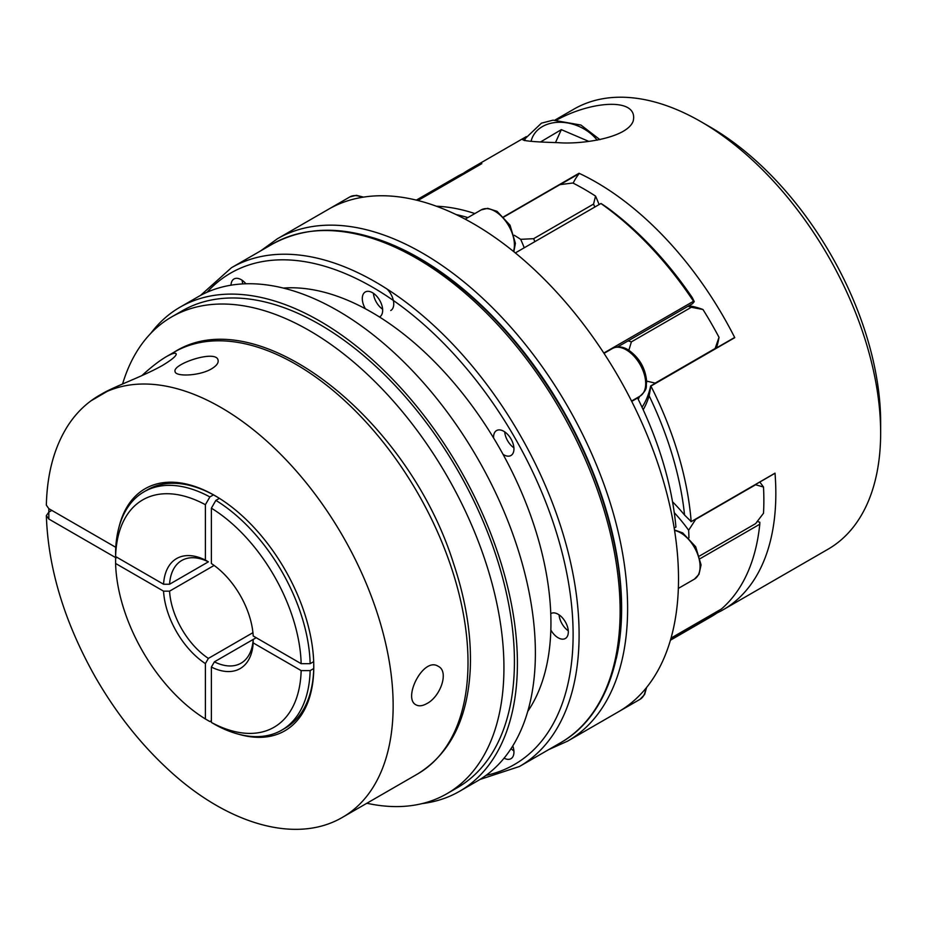 <?xml version="1.0" encoding="UTF-8"?>
<svg xmlns="http://www.w3.org/2000/svg" width="927" height="927" viewBox="0 0 927 927"><rect width="100%" height="100%" fill="white"/><g stroke="black" fill="none" stroke-linecap="round" stroke-linejoin="round"><path stroke-width="1.39" d="M694.265 301.611L693.523 301.252A254.091 146.698 -120 0 0 600.928 203.511L601.704 203.905A214.925 77.034 31.8 0 1 606.664 207.219A249.861 144.253 60 0 1 692.226 297.544A214.832 31.773 70.6 0 1 694.265 301.611L692.492 303.697L617.602 346.941M636.895 397.95A29.641 17.115 -120 0 0 637.579 397.996A254.091 146.698 60 0 1 675.934 527.057L674.184 528.066M631.716 401.379L637.579 397.996M693.523 301.252L603.813 353.048M463.28 173.337A254.091 146.698 60 0 1 469.12 169.629A254.091 146.698 60 0 1 481.82 163.639L481.808 163.65M688.9 305.771A114.6 66.165 60 0 1 702.967 309.502L691.31 307.277A120.695 69.687 -120 0 0 688.019 306.281M649.132 395.806L650.916 386.072A254.091 146.698 60 0 1 691.171 521.577L684.566 515.053A249.861 144.253 -120 0 0 649.132 395.806A124.925 72.132 60 0 1 643.187 409.746M774.856 473.257L691.021 521.739M122.596 383.952A275.273 158.923 60 0 1 171.657 316.918L182.144 310.869A275.273 158.923 60 0 1 319.78 324.508A275.273 158.923 60 0 1 499.607 567.069A275.273 158.923 60 0 1 457.405 787.649L446.93 793.697A275.273 158.923 60 0 1 366.86 803.245M171.657 316.918A275.273 158.923 60 0 1 309.294 330.557A275.273 158.923 60 0 1 489.12 573.118A275.273 158.923 60 0 1 446.93 793.697M150.777 333.361A279.502 161.368 60 0 1 180.023 307.196L197.996 296.825A279.502 161.368 60 0 1 337.741 310.672A279.502 161.368 60 0 1 520.337 556.976A279.502 161.368 60 0 1 477.498 780.94L459.525 791.322A279.502 161.368 60 0 1 422.248 803.57M526.235 136.767L522.619 139.479C522.921 140.95 534.74 142.005 558.077 142.654C580.082 144.612 626.803 138.378 633.164 121.159C638.958 97.393 592.307 100.487 556.953 119.896M555.122 119.977L573.929 109.119A254.091 146.698 60 0 1 700.986 121.704A254.091 146.698 60 0 1 880.65 432.909A254.091 146.698 60 0 1 828.02 549.224L723.211 609.734A254.091 146.698 60 0 1 717.081 612.944M436.374 206.223A254.091 146.698 60 0 1 474.856 213.558M573.141 183.14A120.695 69.687 60 0 1 579.178 173.616L579.039 173.268A254.091 146.698 60 0 1 734.763 337.66L650.673 385.98M775.018 473.164A254.091 146.698 60 0 1 723.211 609.734M718.854 610.487A114.6 66.165 60 0 1 719.004 611.577A254.091 146.698 60 0 1 711.241 616.652L670.418 640.221M416.327 200.116L457.15 176.547A254.091 146.698 60 0 1 465.435 172.352A114.6 66.165 60 0 1 465.98 172.781M503.929 216.953L559.896 184.647L572.851 183.001A254.091 146.698 60 0 1 595.551 196.107A114.6 66.165 60 0 1 599.109 204.554M702.967 309.502A254.091 146.698 60 0 1 719.016 337.312A114.6 66.165 60 0 1 716.42 347.984M759.792 482.052A114.6 66.165 60 0 1 763.5 487.023A254.091 146.698 60 0 1 763.5 513.245L755.609 523.628L699.642 555.945M219.409 498.344L215.864 500.383L211.379 508.17L211.379 563.546A63.523 36.674 60 0 1 253.198 635.992L301.159 663.686L310.151 663.686L313.685 661.635M211.379 508.17A131.286 75.794 60 0 1 301.159 663.686M256.188 637.718L253.187 639.445A36160.636 20877.152 180 0 1 253.198 642.909A63.523 36.674 60 0 1 211.379 667.058A36160.636 20877.454 120 0 0 214.369 661.855A59.293 34.229 -120 0 0 241.02 663.187A59.293 34.229 -120 0 0 253.187 639.445L214.369 661.855M252.932 632.678L208.378 658.402A36160.636 20877.454 -60 0 1 205.388 663.593A63.523 36.674 60 0 1 163.558 591.159A36160.636 20877.152 180 0 1 169.56 591.159A59.293 34.229 -120 0 0 208.378 658.402M169.56 591.159L214.114 565.435M205.388 560.093A36160.636 20877.454 -60 0 1 208.378 561.832L169.56 584.242A36160.636 20877.152 0 0 0 163.558 584.242A63.523 36.674 60 0 1 205.388 560.093L205.388 504.705L209.873 496.93L213.465 494.856A137.636 79.467 -120 0 0 147.648 489.711L144.056 491.785A137.636 79.467 60 0 1 209.873 496.93M208.378 561.832A59.293 34.229 -120 0 0 181.727 560.499A59.293 34.229 -120 0 0 169.56 584.242M503.048 454.357A14.403 8.308 -120 0 0 503.767 454.786A14.403 8.308 -120 0 0 510.962 455.505A14.403 8.308 -120 0 0 510.962 438.877A14.403 8.308 -120 0 0 496.559 430.568A14.403 8.308 -120 0 0 493.604 437.984M550.847 630.012A14.403 8.308 -120 0 0 565.343 638.494A14.403 8.308 -120 0 0 568.321 631.901A14.403 8.308 -120 0 0 562.04 617.405A14.403 8.308 -120 0 0 550.939 613.547A14.403 8.308 -120 0 0 550.777 613.651M504.091 758.159A14.403 8.308 -120 0 0 510.962 758.692A14.403 8.308 -120 0 0 513.94 752.098A14.403 8.308 -120 0 0 512.77 745.934M245.945 283.778A14.403 8.308 -120 0 0 233.998 278.969A14.403 8.308 -120 0 0 231.02 285.192M379.514 317.011A14.403 8.308 -120 0 0 379.676 316.918A14.403 8.308 -120 0 0 379.676 300.29A14.403 8.308 -120 0 0 365.284 291.982A14.403 8.308 -120 0 0 365.377 308.772M281.692 730.175L285.284 728.101A137.636 79.467 -120 0 0 313.743 668.529L310.151 670.603A137.636 79.467 60 0 1 281.692 730.175A137.636 79.467 60 0 1 215.864 725.03L211.379 722.434A131.286 75.794 60 0 0 301.159 670.603L253.198 642.909M310.151 670.603L301.159 670.603M180.023 307.196A279.502 161.368 60 0 1 319.78 321.043A279.502 161.368 60 0 1 502.364 567.347A279.502 161.368 60 0 1 459.525 791.322M51.819 510.395L48.83 512.121L46.35 515.644L48.83 519.039L116.199 557.927M115.771 547.312L48.83 508.668L46.35 505.145C47.103 473.338 54.369 446.721 68.134 425.284C76.443 412.596 86.802 402.642 99.201 395.423A243.511 140.591 60 0 1 342.712 536.015A243.511 140.591 60 0 1 342.712 817.197L417.579 773.975A243.511 140.591 -120 0 0 417.579 492.793A243.511 140.591 -120 0 0 174.067 352.202C257.185 298.923 407.857 417.996 453.465 563.222C466.003 600.615 471.6 635.841 470.267 668.877C467.764 718.749 450.198 753.778 417.579 773.975M119.05 526.942A139.757 80.684 60 0 1 214.971 495.667A139.757 80.684 60 0 1 313.789 666.826A139.757 80.684 60 0 1 238.737 734.254M211.379 721.727A139.757 80.684 60 0 1 210.533 721.194M700.314 558.552L759.781 524.218A254.091 146.698 -120 0 1 721.426 608.993L671.032 638.089M211.53 368.842C199.514 376.072 175.551 376.825 175.11 371.669C171.704 364.218 216.524 349.027 218.077 360.221C218.656 362.967 216.478 365.841 211.53 368.842M642.04 407.266A120.695 69.687 -120 0 0 650.65 385.991M559.085 614.856A14.403 8.308 -120 0 0 568.274 630.789M283.338 288.077A253.674 146.454 60 0 1 371.576 312.225A253.674 146.454 60 0 1 527.741 711.403M215.864 500.383A137.636 79.467 60 0 1 310.151 663.686M719.004 611.577L715.111 613.129A120.695 69.687 -120 0 0 715.03 612.689M670.87 638.668L715.111 613.129M511.09 748.587A14.403 8.308 -120 0 0 513.894 750.986M417.892 200.499L465.435 172.352M700.986 121.704L709.966 126.895A241.391 139.363 60 0 1 880.65 422.538L880.65 432.909M646.675 381.113L655.192 383.106A120.695 69.687 60 0 1 655.134 383.361M638.228 399.305A114.6 66.165 -120 0 0 639.584 396.408M672.538 501.797A124.925 72.132 60 0 1 684.566 515.053M313.743 668.529L313.743 665.065A133.395 77.022 -120 0 0 313.755 664.184M217.242 496.999A133.395 77.022 -120 0 0 216.466 496.582L213.465 494.856M242.144 280.278A14.403 8.308 -120 0 0 242.816 283.917M628.089 340.881A120.695 69.687 60 0 1 631.391 341.878L691.31 307.277M631.391 341.878L628.854 350.244M655.192 383.106L715.123 348.506L719.016 337.312M759.781 524.218L759.827 522.237L757.197 521.426M600.928 203.511L515.331 252.92M144.056 491.785A137.636 79.467 60 0 0 115.597 551.356L115.597 556.548L163.558 584.242M260.754 250.811L277.44 238.737L328.355 209.34A290.093 167.486 60 0 1 473.396 223.708A290.093 167.486 60 0 1 618.436 376.825A290.093 167.486 60 0 1 678.518 578.993A290.093 167.486 60 0 1 618.436 711.797L640.001 699.34A27.532 15.898 -120 0 0 645.632 688.645M115.597 556.548A131.286 75.794 60 0 1 205.388 504.705M141.843 375.644C151.182 367.08 159.351 360.754 166.339 356.675C172.445 353.268 175.736 352.399 176.211 354.044C176.292 356.026 171.727 359.827 162.515 365.412C143.221 376.443 113.917 386.466 100.95 394.427L99.201 395.423M211.379 720.708L209.873 721.577L205.388 718.981L205.388 663.593M163.558 591.159L115.597 563.465L115.597 558.274L117.092 557.417M205.388 718.981A131.286 75.794 60 0 1 115.597 563.465M695.528 519.155A120.695 69.687 60 0 1 695.679 519.363L688.645 530.244A254.091 146.698 60 0 1 688.935 537.845M688.645 530.244A114.6 66.165 -120 0 0 674.265 512.666M524.242 247.787A114.6 66.165 -120 0 0 520.684 239.328L533.639 238.679L593.558 204.079L595.551 196.107M514.242 235.261A254.091 146.698 60 0 1 520.684 239.328M555.482 142.584L561.333 129.641L588.309 141.171M763.5 487.023L755.609 484.763A120.695 69.687 -120 0 0 755.447 484.554M504.705 431.866A14.403 8.308 -120 0 0 513.894 447.799M211.379 667.058L211.379 722.434M540.661 141.889L561.333 129.641M390.754 310.522A14.403 8.308 -120 0 0 387.092 289.062M373.419 293.28A14.403 8.308 -120 0 0 382.619 309.212M467.892 217.578A249.861 144.253 -120 0 0 456.072 214.554M594.786 207.057A120.695 69.687 -120 0 0 593.558 204.079M533.639 238.679A120.695 69.687 60 0 1 534.856 241.657M695.679 519.363L755.609 484.763M426.86 703.57C422.573 706.003 418.981 706.444 416.107 704.891C402.295 698.506 423.465 656.2 438.332 666.374C449.259 671.519 440.51 696.687 426.86 703.57M481.82 163.639L417.95 200.51L481.82 163.639M579.039 173.268L503.732 216.744M734.763 337.66L650.916 386.072M207.057 292.237A283.743 163.812 60 0 1 372.48 287.161A283.743 163.812 60 0 1 564.114 560.847A283.743 163.812 60 0 1 486.003 775.389M678.355 588.402L694.381 579.155A27.532 15.898 -120 0 0 697.208 553.129A27.532 15.898 -120 0 0 674.566 530.453M48.83 519.039L48.83 508.668M579.178 173.616L560.14 184.612M597.22 140.186A38.54 29.073 24.3 0 0 559.097 122.271A38.54 29.073 24.3 0 0 531.09 141.252M599.954 139.664L580.962 125.064L553.071 120.162L541.438 123.164L525.447 138.366A44.461 33.546 24.3 0 0 524.555 140.603M513.454 251.402A27.532 15.898 -120 0 0 505.134 220.464A27.532 15.898 -120 0 0 481.194 209.896L487.683 208.32L497.069 211.344L510.035 225.203L515.412 243.337L513.848 251.715M277.44 238.737A290.093 167.486 60 0 1 567.533 406.211A290.093 167.486 60 0 1 567.533 741.183L618.436 711.797M373.43 237.833A285.852 165.041 60 0 1 562.422 409.166A285.852 165.041 60 0 1 616.304 658.518M631.554 401.043L640.001 396.165A27.532 15.898 -120 0 0 640.001 364.381A27.532 15.898 -120 0 0 612.469 348.482L604.022 353.361M200.499 295.435L231.483 267.706L272.515 244.021A287.973 166.257 60 0 1 416.501 258.285A287.973 166.257 60 0 1 604.624 512.052A287.973 166.257 60 0 1 560.487 742.805L519.456 766.49L479.954 779.468M231.483 267.706A287.973 166.257 60 0 1 375.47 281.97A287.973 166.257 60 0 1 563.604 535.736A287.973 166.257 60 0 1 519.456 766.49M361.982 197.37A27.532 15.898 -120 0 0 349.908 196.895L356.397 195.319L363.511 197.115M774.984 473.28L691.078 521.716M526.316 136.617L469.12 169.629M694.381 579.155L698.981 574.334L701.067 564.914L695.69 546.768L682.724 532.909L674.497 529.966M110.672 389.352L90.788 400.962M734.543 337.521L650.673 385.945M465.169 219.154L481.194 209.896M567.533 741.183L548.726 749.595M524.439 140.58L525.447 138.366M646.606 687.452L644.613 694.508L640.001 699.34M272.515 244.021C313.836 221.796 362.538 226.478 418.622 258.077C474.682 291.426 522.666 342.179 562.573 410.313C587.985 454.821 605.366 500.024 614.728 545.922C633.292 635.598 612.573 713.605 560.487 742.805M640.001 396.165C648.645 388.355 645.47 387.219 646.687 381.924C645.609 368.413 639.491 357.752 628.344 349.931C622.805 346.489 617.509 346.014 612.469 348.482M328.355 209.34L349.908 196.895M166.339 356.675L174.067 352.202M46.35 515.644C48.123 568.147 64.276 621.658 94.832 676.177C115.075 711.565 139.004 742.179 166.64 768.019C225.794 823.755 295.759 844.937 342.712 817.197"/></g></svg>
